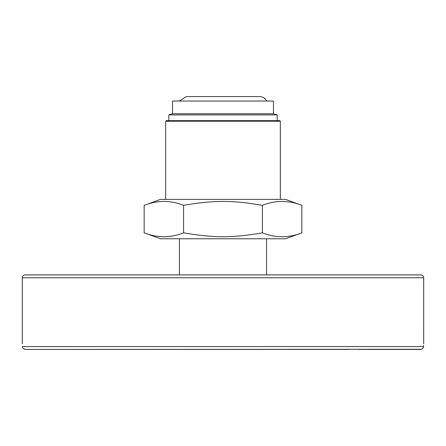 <?xml version="1.0" encoding="UTF-8"?>
<svg xmlns="http://www.w3.org/2000/svg" width="446" height="446" viewBox="0 0 446 446"><rect width="100%" height="100%" fill="white"/><g stroke="black" fill="none" stroke-linecap="round" stroke-linejoin="round"><path stroke-width="0.67" d="M359.147 349.441L420.5 349.441C422.329 349.207 423.332 348.248 423.516 346.575C423.756 342.762 423.756 342.762 423.516 346.575L22.484 346.575C22.478 348.036 23.482 348.989 25.5 349.441L421.498 349.268M423.7 277.763C423.533 276.018 422.574 275.065 420.834 274.898L25.166 274.898C23.426 275.065 22.467 276.024 22.3 277.763L423.7 277.763L423.683 343.933M423.577 345.55L423.516 346.575M25.489 349.441L349.541 349.441M24.491 349.263L23.872 348.95M22.484 346.575C22.244 342.762 22.244 342.762 22.484 346.575L22.478 346.509M179.42 274.898L179.42 238.772M168.811 120.643L168.811 114.906L277.189 114.906L277.189 120.643M168.811 114.906L172.541 113.763L273.459 113.763L277.189 114.906M172.541 113.763L172.541 101.047L273.459 101.047L273.459 113.763M179.192 101.047L186.473 96.559L259.522 96.559C262.8 96.682 265.225 98.181 266.808 101.047M280.344 121.217L279.77 120.643L166.23 120.643L165.656 121.217L280.344 121.217L280.344 199.395M301.836 205.327C288.696 200.148 275.556 200.148 262.415 205.327C232.271 200.148 213.729 200.148 183.585 205.327C170.444 200.148 157.304 200.148 144.164 205.327L144.164 232.84C157.304 238.019 170.444 238.019 183.585 232.84C213.729 238.019 232.271 238.019 262.415 232.84C275.556 238.019 288.696 238.019 301.836 232.84L301.836 205.327L285.54 199.395L160.46 199.395L144.164 205.327M183.585 205.327L183.585 232.84M262.415 205.327L262.415 232.84M301.836 232.84L285.54 238.772L160.46 238.772L144.164 232.84M22.3 277.763L22.3 343.704M266.58 274.898L266.58 238.772M165.656 121.217L165.656 199.395"/></g></svg>
